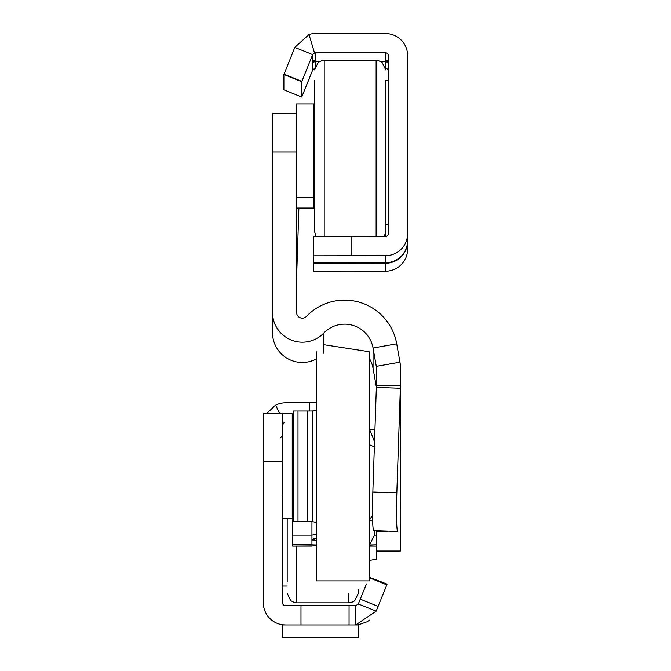 <?xml version="1.0" encoding="UTF-8"?>
<svg xmlns="http://www.w3.org/2000/svg" width="671" height="671" viewBox="0 0 671 671"><rect width="100%" height="100%" fill="white"/><g stroke="black" fill="none" stroke-linecap="round" stroke-linejoin="round"><path stroke-width="1.01" d="M366.416 583.955L358.348 603.942L355.672 605.745L285.494 605.745A2.885 2.885 0 0 1 282.608 602.86L282.608 413.462L263.376 413.462L263.376 602.86A22.118 22.118 0 0 0 285.494 624.978L282.608 624.785M369.159 577.177L387.108 584.106L376.179 611.147L355.672 624.978A22.118 22.118 0 0 0 358.582 624.785L367.087 621.799M367.121 621.782L369.436 620.172M355.672 605.745L355.672 624.978L285.494 624.978M376.179 611.147L358.348 603.942A2.885 2.885 0 0 1 358.205 604.244M349.063 605.745L349.063 624.978L349.063 605.745M266.588 413.462L275.596 405.167A22.118 22.118 0 0 1 285.494 402.826L316.267 402.826M292.229 422.059L293.185 422.059M282.608 424.944L284.202 422.369M358.582 624.785L355.672 624.978M282.608 624.978L282.608 637.45L358.582 637.45L358.582 624.978L282.608 624.978M316.267 351.721L316.267 580.885L369.159 580.885L369.159 351.721L323.825 344.684M297.999 521.602L297.999 411.004L293.185 411.004L293.185 521.602L312.418 521.602L312.418 411.004L316.267 410.207M297.999 411.004L307.612 411.004L307.612 521.602M316.267 374.946L316.267 466.303M282.608 413.814L292.229 413.814L292.229 518.792L282.608 518.792M298.872 208.689L296.557 279.211M373.789 530.652A38.465 2.239 -88.1 0 1 372.841 492.028L396.829 492.824A38.465 2.239 91.9 0 0 397.777 531.449L373.789 530.652L397.777 531.449M369.159 358.088A28.853 28.853 180 0 1 373.051 368.278L373.051 348.006L396.72 343.829L399.958 362.181A29.809 29.809 180 0 1 400.411 367.356L400.344 388.232L376.356 387.427L372.841 492.028M387.502 531.231L376.372 531.231L376.372 551.05L400.411 551.05L400.344 388.232L396.829 492.824M400.411 531.231L400.411 385.54L376.372 385.54L376.356 387.427M400.411 387.628L400.411 385.54M323.825 353.307L323.825 333.034A28.853 28.853 -0 0 1 373.051 348.006L376.28 366.358A5.771 5.771 180 0 1 376.372 367.356L376.372 385.54M373.051 368.278L376.28 386.63L376.28 366.358L399.958 362.181M296.557 197.467L313.86 197.467L313.86 103.955L296.557 103.955L296.557 312.384A5.771 5.771 180 0 0 306.488 316.376A52.892 52.892 -0 0 1 396.72 343.829M296.557 152.032L272.51 152.032L272.51 113.701L296.557 113.709L272.51 113.701M272.51 152.032L272.51 332.657A29.809 29.809 -0 0 0 316.267 359.01M323.825 333.034A29.809 29.809 180 0 1 272.51 312.384M376.356 387.276A5.771 5.771 -0 0 0 376.28 386.63M316.267 538.083L311.94 539.425M316.267 534.292L311.94 535.156L311.94 544.81L292.707 544.81L292.707 493.403M316.267 545.037L311.94 544.81M369.159 429.742L369.637 429.725M316.267 545.892L292.707 546.127L292.707 544.81M369.159 560.503L376.372 559.211L376.372 546.127L369.159 545.909M369.637 546.127L376.372 546.127L376.372 544.81L369.159 545.02M369.637 429.499L374.946 429.499L369.637 429.499L374.443 441.568L374.443 444.303M292.707 439.203L292.707 429.499L293.185 429.499L292.707 429.499M374.443 530.702L374.443 535.156L376.372 535.156M369.637 544.81L374.443 535.156M369.637 430.228L369.637 544.718M311.94 546.127L292.707 546.127M314.582 80.528L314.582 231.487L316.007 236.528M385.75 81.468L385.75 231.487L384.357 236.46M385.75 150.455L385.75 219.945M313.86 197.467L313.86 208.06L296.557 208.06M388.392 224.718L385.75 224.718L385.75 236.452M287.18 581.698L287.18 519.195L287.18 581.698M358.339 589.876L358.339 593.239L358.339 589.876M407.624 240.646L407.029 245.729A22.118 22.118 180 0 1 385.506 262.755L313.382 262.671L313.382 271.126L385.506 271.218A22.118 22.118 -0 0 0 407.624 249.1L407.624 55.668A22.118 22.118 -0 0 0 385.506 33.55L315.328 33.55A22.118 22.118 -0 0 0 309.004 34.473L294.821 47.389L283.892 74.523L301.732 81.728L312.652 54.594L294.821 47.389M313.382 262.671L313.382 236.561L385.506 236.46A2.885 2.885 -0 0 0 388.392 233.575L388.392 55.668A2.885 2.885 -0 0 0 385.506 52.783L315.328 52.783L315.328 60.524A2.885 2.885 -0 0 0 312.652 62.328L312.652 63.51A2.885 2.885 180 0 1 315.328 61.707L319.22 61.707M381.111 61.707L385.506 61.707A2.885 2.885 180 0 1 388.392 64.592M283.892 74.523L283.892 89.847L301.732 97.052L301.732 81.728M301.732 97.052L312.652 70.111L314.506 68.425A2.885 2.885 -0 0 1 314.707 68.375M315.328 52.783A2.885 2.885 -0 0 0 314.506 52.9L312.652 54.594L312.652 62.328M385.506 52.783L385.506 60.524A2.885 2.885 -0 0 1 388.392 63.409M388.392 71.193A2.885 2.885 -0 0 0 385.607 68.308M314.506 52.9L309.004 34.473M313.382 255.794L385.506 255.693A22.118 22.118 -0 0 0 407.624 233.575M313.382 263.368L385.506 263.275A22.118 22.118 -0 0 0 407.029 246.24L407.616 241.157M312.418 64.089L312.418 62.906M360.268 599.186L378.1 606.391L360.268 599.169M369.159 577.714L386.806 584.844M300.985 605.745L300.985 624.978M309.566 411.004L309.566 402.826M282.608 461.547L263.376 461.547M279.748 413.462L275.596 405.167M296.565 277.324L296.565 208.069M292.707 513.055L293.185 513.055M369.637 520.763L372.623 520.738M369.637 519.731L372.522 515.722M369.637 444.823L374.359 446.911M292.707 520.73L293.185 520.73M292.707 535.156L311.94 535.156L311.94 521.602M314.582 69.927L318.247 62.378L322.03 60.566L324.202 60.315L324.202 236.494M324.202 60.315L376.129 60.315L376.129 236.46M348.719 593.181L348.719 602.852L296.792 602.852L296.792 546.127M315.328 61.707L315.328 66.219M385.506 61.707L385.506 67.796M312.652 63.51L312.652 70.111M284.034 74.162L301.866 81.367M315.328 60.524L312.652 60.524M388.392 60.524L385.506 60.524M313.76 255.785L313.76 236.553M351.856 255.693L351.856 236.46M385.506 262.755L385.506 255.693M315.588 263.351L315.588 262.68M317.945 263.317L317.945 262.713M336.884 263.275L336.884 262.755M385.506 271.218L385.506 263.275M358.582 637.45L282.608 637.45M282.608 586.035L287.18 586.035M312.418 521.602L316.267 522.399M307.612 411.004L312.418 411.004M282.189 495.634L282.608 496.834M293.185 493.009L292.229 494.67M293.185 439.597L292.229 437.937M280.688 437.693L282.608 435.773M376.372 551.05L400.411 551.05M316.267 540.683L311.94 539.979L316.267 538.679M314.582 172.766L313.86 174.267M314.582 128.647L313.86 127.146M376.129 60.315L378.301 60.566L382.084 62.378L385.75 69.927M314.582 183.368L313.86 184.869M376.431 537.463L376.372 537.941M293.185 422.764L292.229 423.216M296.792 602.852L294.619 602.608L290.837 600.788L287.18 593.239M348.719 602.852L352.82 601.937L354.674 600.788L358.339 593.239M388.392 80.47L385.75 80.47"/></g></svg>
